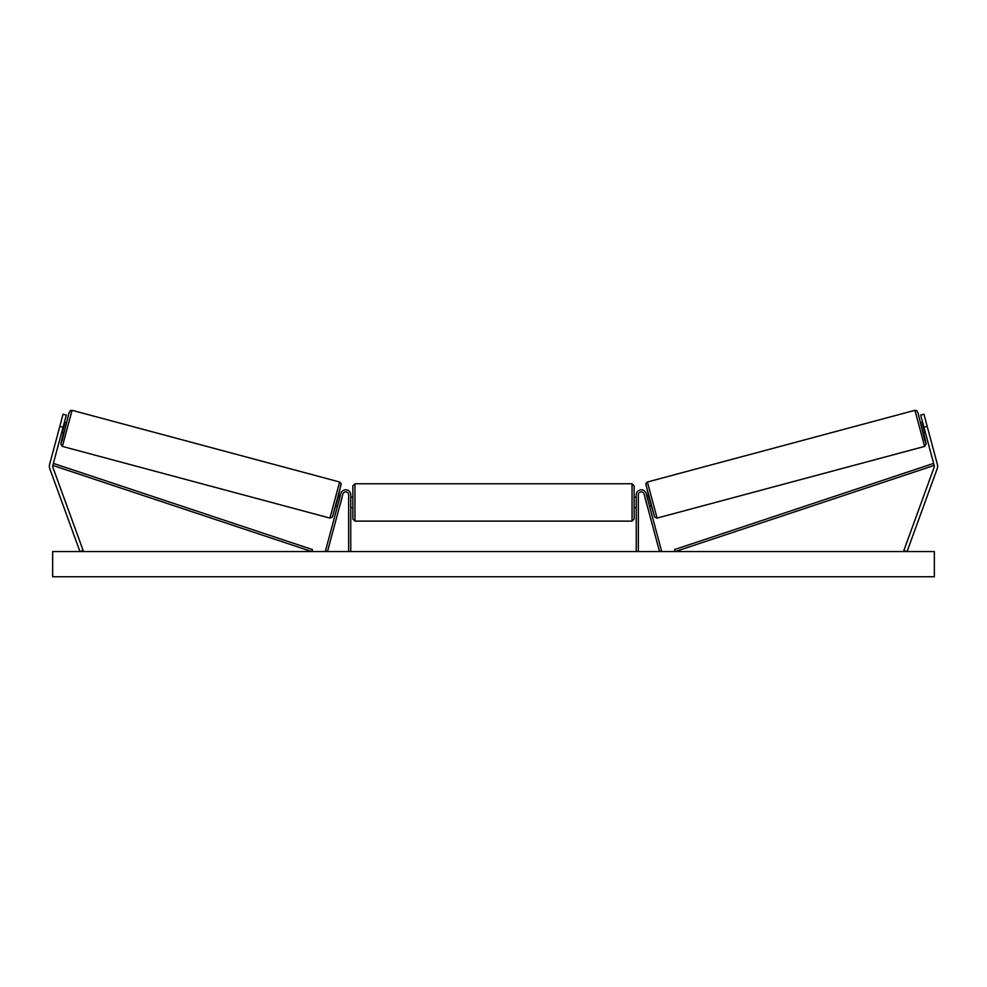 <?xml version="1.0" encoding="UTF-8"?>
<svg xmlns="http://www.w3.org/2000/svg" width="987" height="987" viewBox="0 0 987 987"><rect width="100%" height="100%" fill="white"/><g stroke="black" fill="none" stroke-linecap="round" stroke-linejoin="round"><path stroke-width="1.48" d="M49.35 466.296A6.712 6.712 0 0 0 49.757 468.591L79.947 551.56L83.105 550.413L52.916 467.443A3.356 3.356 0 0 1 52.829 465.42L311.769 551.56L312.435 549.562L53.483 463.434L52.829 465.42L63.057 427.248L59.812 426.372L49.584 464.556A6.712 6.712 0 0 0 49.35 466.296M59.812 426.372L63.069 414.207L66.314 415.071L63.057 427.248M937.416 464.556A6.712 6.712 0 0 1 937.243 468.591L907.053 551.56L903.895 550.413L934.084 467.443A3.356 3.356 0 0 0 934.171 465.42L675.231 551.56L674.565 549.562L933.517 463.434L934.171 465.42L923.943 427.248L927.188 426.372L937.416 464.556M927.188 426.372L923.931 414.207L920.686 415.071L923.943 427.248M636.245 551.56L636.245 494.882A5.034 5.034 0 0 1 646.152 493.574L661.549 551.017L659.513 551.56L644.129 494.117A2.936 2.936 0 0 0 638.342 494.882L638.342 551.56M350.755 551.56L350.755 494.882A5.034 5.034 0 0 0 340.848 493.574L325.451 551.017L327.487 551.56L342.871 494.117A2.936 2.936 0 0 1 348.658 494.882L348.658 551.56M354.95 521.124L352.852 519.014L352.852 485.851L354.95 483.753L354.95 521.124L632.05 521.124L632.05 483.753L634.147 485.851L634.147 519.014L632.05 521.124M350.755 506.072L350.755 498.793M636.245 506.072L636.245 498.793M62.391 446.408L60.836 443.829L63.402 432.762L60.91 443.829L62.489 439.227L68.93 413.134L70.311 410.617L72.063 410.308L62.391 446.408L329.929 518.089L339.602 482.001L341.12 483.544L338.294 496.782L332.385 517.003L329.929 518.089M72.063 410.308L339.602 482.001M61.7 432.306L63.834 432.886L65.339 427.852L66.561 422.744L64.414 422.177M64.624 423.892L62.736 430.924L64.624 423.892L63.995 423.719M62.107 430.764L62.736 430.924M335.876 505.776L337.468 506.208M339.91 505.196L339.491 506.75M337.875 504.653L339.762 497.621M341.798 498.164L342.205 496.609M338.59 495.634L340.182 496.066M340.009 505.221L341.897 498.188M934.344 551.56L52.656 551.56L52.656 576.753L934.344 576.753L934.344 551.56M924.609 446.408L926.164 443.829L923.598 432.762L926.09 443.829L924.511 439.227L918.07 413.134L916.689 410.617L914.937 410.308L924.609 446.408L657.071 518.089L647.398 482.001L645.88 483.544L648.706 496.782L654.615 517.003L657.071 518.089M914.937 410.308L647.398 482.001M925.3 432.306L923.166 432.886L921.661 427.852L920.439 422.744L922.586 422.177M651.124 505.776L649.532 506.208M648.41 495.634L646.818 496.066M644.795 496.609L645.202 498.164M649.125 504.653L647.238 497.621M647.509 506.75L647.09 505.196M646.991 505.221L645.103 498.188M924.893 430.764L924.264 430.924L922.376 423.892L924.264 430.924M922.376 423.892L923.005 423.719M341.083 484.568L332.508 516.608M645.917 484.568L654.492 516.608M354.95 483.753L632.05 483.753M350.755 497.189L352.852 497.189M634.147 497.189L636.245 497.189M634.147 507.688L636.245 507.688M350.755 507.688L352.852 507.688"/></g></svg>
